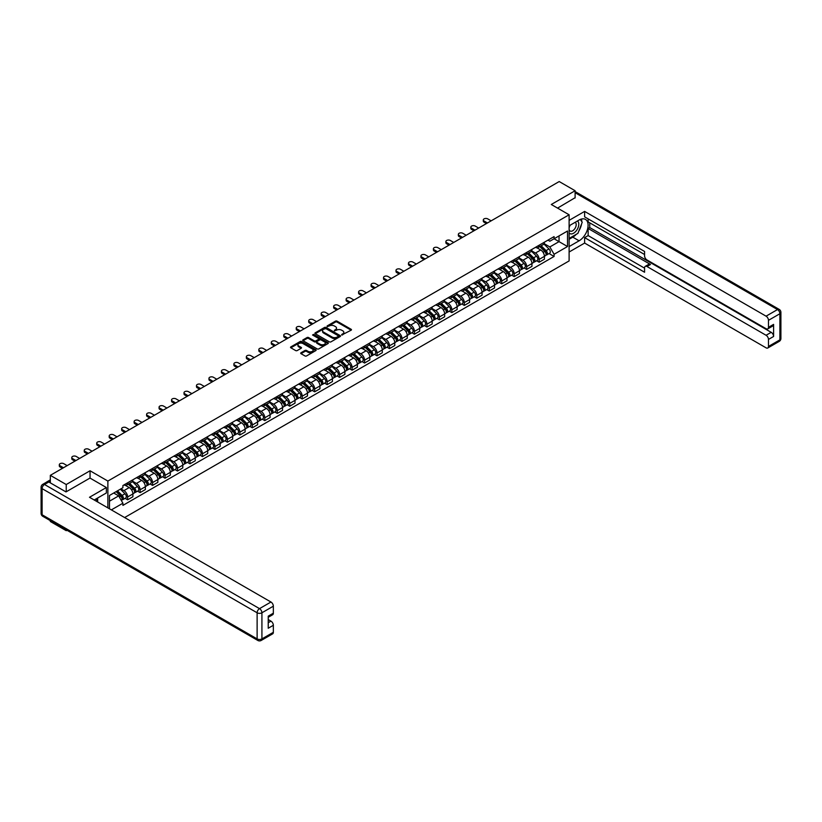 <?xml version="1.0" encoding="UTF-8"?>
<svg xmlns="http://www.w3.org/2000/svg" width="822" height="822" viewBox="0 0 822 822"><rect width="100%" height="100%" fill="white"/><g stroke="black" fill="none" stroke-linecap="round" stroke-linejoin="round"><path stroke-width="1.23" d="M341.716 335.006L351.148 330.197A1.11 0.637 0 0 0 351.148 329.293L337.03 321.135A1.11 0.637 0 0 0 335.458 321.135L327.125 325.954L327.125 326.581L329.303 325.964A3.555 2.055 0 0 1 334.318 325.964L335.499 326.642A3.555 2.055 0 0 1 336.537 328.091A3.555 2.055 0 0 1 335.499 329.54L334.42 330.793L336.599 330.177A3.555 2.055 0 0 1 341.623 330.177L342.795 330.855A3.555 2.055 0 0 1 343.832 332.304A3.555 2.055 0 0 1 342.795 333.753L341.716 335.006L341.716 334.379M301.016 352.761A1.11 0.637 0 0 0 301.016 353.666L304.972 355.947A1.11 0.637 0 0 0 306.544 355.947L315.802 350.604A1.11 0.637 0 0 0 315.802 349.699L301.684 341.541A1.11 0.637 0 0 0 300.112 341.541L290.854 346.894A1.11 0.637 0 0 0 290.854 347.798L295.643 350.562A1.11 0.637 0 0 0 297.204 350.562L301.171 348.271A1.11 0.637 0 0 0 301.171 347.367L298.797 346A2.969 1.716 0 0 1 297.934 344.788A2.969 1.716 0 0 1 299.763 343.206A2.969 1.716 0 0 1 302.999 343.575L312.298 348.939A2.969 1.716 0 0 1 313.161 350.151A2.969 1.716 0 0 1 311.333 351.734A2.969 1.716 0 0 1 308.096 351.364L306.544 350.47A1.11 0.637 0 0 0 304.972 350.47L301.016 352.761L301.016 353.666L304.972 351.395L304.972 350.47M107.877 481.065L90.05 470.77L66.233 484.528L50.327 475.342L559.207 181.549L575.112 190.735L551.285 204.483L569.112 214.778L107.877 481.065L107.877 507.883M329.375 341.86A1.11 0.637 0 0 0 330.947 341.86L340.205 336.517A1.11 0.637 0 0 0 340.205 335.612L326.087 327.454A1.11 0.637 0 0 0 324.515 327.454L315.258 332.807A1.11 0.637 0 0 0 315.258 333.711L329.375 341.86M312.863 335.181L313.644 335.284L313.644 334.369L328.009 342.651A1.11 0.637 0 0 1 328.009 343.565L318.751 348.908A1.11 0.637 0 0 1 317.179 348.908L303.051 340.75L307.017 338.479L307.017 337.554L303.051 339.846A1.11 0.637 0 0 0 303.051 340.75L303.051 339.846M307.017 338.479A1.11 0.637 0 0 1 308.589 338.479L308.589 337.554A1.11 0.637 0 0 0 307.017 337.554M308.589 337.554L314.312 340.863A1.11 0.637 0 0 0 315.884 340.863L318.515 339.352A1.11 0.637 0 0 0 318.515 338.438L312.545 334.996L313.644 334.369M66.233 529.841L66.233 530.673L50.327 521.497L50.327 520.655M124.625 517.552L569.112 260.923L569.112 214.778M66.233 530.673L66.962 530.262M66.233 484.528L66.233 491.772M50.327 475.342L50.327 482.863M47.029 481.867A2.261 1.305 -120 0 0 46.72 481.969A2.261 1.305 -120 0 0 46.474 482.185M575.112 197.979L575.112 190.735M539.14 245.233A5.199 3 60 0 1 538.061 247.566L543.342 244.524A5.199 3 -120 0 0 544.411 242.192M531.649 250.833L535.461 253.032A5.199 3 60 0 1 539.14 259.403L544.411 256.361A5.199 3 -120 0 0 540.732 249.991L536.961 247.812M544.411 256.361L544.411 259.177L539.14 262.218L536.612 260.759M538.061 247.566A5.199 3 60 0 1 535.502 247.33M539.14 259.403L539.14 262.218M526.666 252.436A5.199 3 60 0 1 525.587 254.769L530.868 251.727A5.199 3 -120 0 0 531.947 249.385M524.138 267.962L526.666 269.421L531.947 266.369L531.947 263.554A5.199 3 -120 0 0 528.269 257.183L524.487 255.005M525.587 254.769A5.199 3 60 0 1 523.028 254.532M519.185 258.036L522.987 260.235A5.199 3 60 0 1 526.666 266.605L526.666 269.421M514.202 259.629A5.199 3 60 0 1 513.123 261.971L518.394 258.92A5.199 3 -120 0 0 519.473 256.587M511.664 275.154L514.202 276.613L519.473 273.572L519.473 270.757A5.199 3 -120 0 0 515.795 264.386L512.024 262.208M513.123 261.971A5.199 3 60 0 1 510.565 261.735M506.712 265.229L510.524 267.438A5.199 3 60 0 1 514.202 273.798L514.202 276.613M501.728 266.831A5.199 3 60 0 1 500.649 269.164L505.931 266.123A5.199 3 -120 0 0 506.999 263.79M499.201 282.357L501.728 283.816L506.999 280.775L506.999 277.959A5.199 3 -120 0 0 503.331 271.589L499.55 269.411M500.649 269.164A5.199 3 60 0 1 498.091 268.928M494.238 272.431L498.05 274.63A5.199 3 60 0 1 501.728 281.001L501.728 283.816M489.254 274.034A5.199 3 60 0 1 488.186 276.367L493.457 273.325A5.199 3 -120 0 0 494.536 270.983M486.727 289.56L489.254 291.019L494.536 287.967L494.536 285.152A5.199 3 -120 0 0 490.857 278.781L487.076 276.603M488.186 276.367A5.199 3 60 0 1 485.617 276.13M481.774 279.634L485.576 281.833A5.199 3 60 0 1 489.254 288.203L489.254 291.019M476.791 281.237A5.199 3 60 0 1 475.712 283.569L480.983 280.518A5.199 3 -120 0 0 482.062 278.185M474.263 296.752L476.791 298.211L482.062 295.17L482.062 292.355A5.199 3 -120 0 0 478.383 285.984L474.613 283.806M475.712 283.569A5.199 3 60 0 1 473.153 283.333M469.3 286.827L473.112 289.036A5.199 3 60 0 1 476.791 295.396L476.791 298.211M464.317 288.43A5.199 3 60 0 1 463.238 290.762L468.519 287.721A5.199 3 -120 0 0 469.598 285.388M461.789 303.955L464.317 305.414L469.598 302.373L469.598 299.557A5.199 3 -120 0 0 465.92 293.187L462.139 291.009M463.238 290.762A5.199 3 60 0 1 460.68 290.536M456.827 294.029L460.639 296.228A5.199 3 60 0 1 464.317 302.599L464.317 305.414M451.843 295.632A5.199 3 60 0 1 450.775 297.965L456.046 294.923A5.199 3 -120 0 0 457.124 292.581M449.315 311.158L451.843 312.617L457.124 309.565L457.124 306.75A5.199 3 -120 0 0 453.446 300.39L449.675 298.201M450.775 297.965A5.199 3 60 0 1 448.206 297.728M444.363 301.232L448.175 303.431A5.199 3 60 0 1 451.843 309.802L451.843 312.617M439.38 302.835A5.199 3 60 0 1 438.301 305.168L443.572 302.116A5.199 3 -120 0 0 444.651 299.783M436.852 318.35L439.38 319.809L444.651 316.768L444.651 313.953A5.199 3 -120 0 0 440.972 307.582L437.201 305.404M438.301 305.168A5.199 3 60 0 1 435.742 304.931M431.889 308.435L435.701 310.634A5.199 3 60 0 1 439.38 316.994L439.38 319.809M426.906 310.028A5.199 3 60 0 1 425.827 312.36L431.108 309.319A5.199 3 -120 0 0 432.187 306.986M424.378 325.553L426.906 327.012L432.187 323.971L432.187 321.155A5.199 3 -120 0 0 428.509 314.785L424.727 312.607M425.827 312.36A5.199 3 60 0 1 423.268 312.134M419.415 315.627L423.227 317.826A5.199 3 60 0 1 426.906 324.197L426.906 327.012M414.442 317.23A5.199 3 60 0 1 413.363 319.563L418.634 316.521A5.199 3 -120 0 0 419.713 314.179M411.904 332.756L414.442 334.215L419.713 331.163L419.713 328.348A5.199 3 -120 0 0 416.035 321.988L412.264 319.799M413.363 319.563A5.199 3 60 0 1 410.805 319.326M406.952 322.83L410.764 325.029A5.199 3 60 0 1 414.442 331.4L414.442 334.215M401.968 324.433A5.199 3 60 0 1 400.889 326.766L406.171 323.714A5.199 3 -120 0 0 407.239 321.381M399.441 339.948L401.968 341.418L407.239 338.366L407.239 335.551A5.199 3 -120 0 0 403.561 329.18L399.79 327.002M400.889 326.766A5.199 3 60 0 1 398.331 326.529M394.478 330.033L398.29 332.232A5.199 3 60 0 1 401.968 338.602L401.968 341.418M389.494 331.626A5.199 3 60 0 1 388.416 333.958L393.697 330.917A5.199 3 -120 0 0 394.776 328.584M386.967 347.151L389.494 348.61L394.776 345.569L394.776 342.753A5.199 3 -120 0 0 391.097 336.383L387.316 334.205M388.416 333.958A5.199 3 60 0 1 385.857 333.732M382.014 337.226L385.816 339.424A5.199 3 60 0 1 389.494 345.795L389.494 348.61M377.031 338.828A5.199 3 60 0 1 375.952 341.161L381.223 338.119A5.199 3 -120 0 0 382.302 335.787M374.493 354.354L377.031 355.813L382.302 352.761L382.302 349.946A5.199 3 -120 0 0 378.623 343.586L374.853 341.397M375.952 341.161A5.199 3 60 0 1 373.394 340.925M369.54 344.428L373.352 346.627A5.199 3 60 0 1 377.031 352.998L377.031 355.813M364.557 346.031A5.199 3 60 0 1 363.478 348.364L368.759 345.312A5.199 3 -120 0 0 369.828 342.98M362.029 361.546L364.557 363.016L369.828 359.964L369.828 357.149A5.199 3 -120 0 0 366.16 350.778L362.379 348.6M363.478 348.364A5.199 3 60 0 1 360.92 348.127M357.067 351.631L360.879 353.83A5.199 3 60 0 1 364.557 360.2L364.557 363.016M352.083 353.224A5.199 3 60 0 1 351.015 355.566L356.286 352.515A5.199 3 -120 0 0 357.365 350.182M349.555 368.749L352.083 370.208L357.365 367.167L357.365 364.352A5.199 3 -120 0 0 353.686 357.981L349.905 355.803M351.015 355.566A5.199 3 60 0 1 348.446 355.33M344.603 358.824L348.405 361.022A5.199 3 60 0 1 352.083 367.393L352.083 370.208M339.62 360.426A5.199 3 60 0 1 338.541 362.759L343.812 359.717A5.199 3 -120 0 0 344.891 357.385M337.092 375.952L339.62 377.411L344.891 374.37L344.891 371.554A5.199 3 -120 0 0 341.212 365.184L337.441 363.005M338.541 362.759A5.199 3 60 0 1 335.982 362.523M332.129 366.026L335.941 368.225A5.199 3 60 0 1 339.62 374.596L339.62 377.411M327.146 367.629A5.199 3 60 0 1 326.067 369.962L331.348 366.91A5.199 3 -120 0 0 332.427 364.578M324.618 383.155L327.146 384.614L332.427 381.562L332.427 378.747A5.199 3 -120 0 0 328.749 372.376L324.967 370.198M326.067 369.962A5.199 3 60 0 1 323.508 369.725M319.655 373.229L323.467 375.428A5.199 3 60 0 1 327.146 381.798L327.146 384.614M314.672 374.822A5.199 3 60 0 1 313.603 377.164L318.874 374.113A5.199 3 -120 0 0 319.953 371.78M312.144 390.347L314.672 391.806L319.953 388.765L319.953 385.95A5.199 3 -120 0 0 316.275 379.579L312.504 377.401M313.603 377.164A5.199 3 60 0 1 311.035 376.928M307.192 380.422L311.004 382.631A5.199 3 60 0 1 314.672 388.991L314.672 391.806M302.208 382.025A5.199 3 60 0 1 301.129 384.357L306.401 381.316A5.199 3 -120 0 0 307.479 378.983M299.681 397.55L302.208 399.009L307.479 395.968L307.479 393.152A5.199 3 -120 0 0 303.801 386.782L300.03 384.604M301.129 384.357A5.199 3 60 0 1 298.571 384.121M294.718 387.624L298.53 389.823A5.199 3 60 0 1 302.208 396.194L302.208 399.009M289.734 389.227A5.199 3 60 0 1 288.656 391.56L293.937 388.518A5.199 3 -120 0 0 295.016 386.176M287.207 404.753L289.734 406.212L295.016 403.16L295.016 400.345A5.199 3 -120 0 0 291.337 393.974L287.556 391.796M288.656 391.56A5.199 3 60 0 1 286.097 391.323M282.244 394.827L286.056 397.026A5.199 3 60 0 1 289.734 403.397L289.734 406.212M277.271 396.42A5.199 3 60 0 1 276.192 398.762L281.463 395.711A5.199 3 -120 0 0 282.542 393.378M274.733 411.945L277.271 413.404L282.542 410.363L282.542 407.548A5.199 3 -120 0 0 278.863 401.177L275.093 398.999M276.192 398.762A5.199 3 60 0 1 273.634 398.526M269.78 402.02L273.592 404.229A5.199 3 60 0 1 277.271 410.589L277.271 413.404M264.797 403.623A5.199 3 60 0 1 263.718 405.955L269 402.914A5.199 3 -120 0 0 270.068 400.581M262.269 419.148L264.797 420.607L270.068 417.566L270.068 414.75A5.199 3 -120 0 0 266.4 408.38L262.619 406.202M263.718 405.955A5.199 3 60 0 1 261.16 405.729M257.307 409.222L261.119 411.421A5.199 3 60 0 1 264.797 417.792L264.797 420.607M252.323 410.825A5.199 3 60 0 1 251.244 413.158L256.526 410.116A5.199 3 -120 0 0 257.605 407.774M249.796 426.351L252.323 427.81L257.605 424.758L257.605 421.943A5.199 3 -120 0 0 253.926 415.572L250.145 413.394M251.244 413.158A5.199 3 60 0 1 248.686 412.921M244.843 416.425L248.645 418.624A5.199 3 60 0 1 252.323 424.995L252.323 427.81M239.86 418.028A5.199 3 60 0 1 238.781 420.361L244.052 417.309A5.199 3 -120 0 0 245.131 414.976M237.322 433.543L239.86 435.002L245.131 431.961L245.131 429.146A5.199 3 -120 0 0 241.452 422.775L237.681 420.597M238.781 420.361A5.199 3 60 0 1 236.222 420.124M232.369 423.628L236.181 425.827A5.199 3 60 0 1 239.86 432.187L239.86 435.002M227.386 425.221A5.199 3 60 0 1 226.307 427.553L231.588 424.512A5.199 3 -120 0 0 232.657 422.179M224.858 440.746L227.386 442.205L232.657 439.164L232.657 436.348A5.199 3 -120 0 0 228.989 429.978L225.207 427.8M226.307 427.553A5.199 3 60 0 1 223.748 427.327M219.895 430.82L223.707 433.019A5.199 3 60 0 1 227.386 439.39L227.386 442.205M214.912 432.423A5.199 3 60 0 1 213.843 434.756L219.114 431.714A5.199 3 -120 0 0 220.193 429.372M212.384 447.949L214.912 449.408L220.193 446.356L220.193 443.541A5.199 3 -120 0 0 216.515 437.181L212.734 434.992M213.843 434.756A5.199 3 60 0 1 211.275 434.519M207.432 438.023L211.244 440.222A5.199 3 60 0 1 214.912 446.593L214.912 449.408M202.448 439.626A5.199 3 60 0 1 201.369 441.959L206.641 438.907A5.199 3 -120 0 0 207.719 436.574M199.921 455.141L202.448 456.6L207.719 453.559L207.719 450.744A5.199 3 -120 0 0 204.041 444.373L200.27 442.195M201.369 441.959A5.199 3 60 0 1 198.811 441.722M194.958 445.226L198.77 447.425A5.199 3 60 0 1 202.448 453.795L202.448 456.6M189.974 446.819A5.199 3 60 0 1 188.896 449.151L194.177 446.11A5.199 3 -120 0 0 195.256 443.777M187.447 462.344L189.974 463.803L195.256 460.762L195.256 457.946A5.199 3 -120 0 0 191.577 451.576L187.796 449.398M188.896 449.151A5.199 3 60 0 1 186.337 448.925M182.484 452.419L186.296 454.617A5.199 3 60 0 1 189.974 460.988L189.974 463.803M177.501 454.021A5.199 3 60 0 1 176.432 456.354L181.703 453.312A5.199 3 -120 0 0 182.782 450.98M174.973 469.547L177.501 471.006L182.782 467.954L182.782 465.139A5.199 3 -120 0 0 179.104 458.779L175.333 456.59M176.432 456.354A5.199 3 60 0 1 173.874 456.118M170.02 459.621L173.832 461.82A5.199 3 60 0 1 177.501 468.191L177.501 471.006M165.037 461.224A5.199 3 60 0 1 163.958 463.557L169.229 460.505A5.199 3 -120 0 0 170.308 458.173M162.509 476.739L165.037 478.209L170.308 475.157L170.308 472.342A5.199 3 -120 0 0 166.63 465.971L162.859 463.793M163.958 463.557A5.199 3 60 0 1 161.4 463.32M157.547 466.824L161.359 469.023A5.199 3 60 0 1 165.037 475.393L165.037 478.209M152.563 468.417A5.199 3 60 0 1 151.484 470.759L156.766 467.708A5.199 3 -120 0 0 157.845 465.375M150.036 483.942L152.563 485.401L157.845 482.36L157.845 479.545A5.199 3 -120 0 0 154.166 473.174L150.385 470.996M151.484 470.759A5.199 3 60 0 1 148.926 470.523M145.083 474.017L148.885 476.215A5.199 3 60 0 1 152.563 482.586L152.563 485.401M140.1 475.619A5.199 3 60 0 1 139.021 477.952L144.292 474.911A5.199 3 -120 0 0 145.371 472.578M137.562 491.145L140.1 492.604L145.371 489.552L145.371 486.737A5.199 3 -120 0 0 141.692 480.377L137.921 478.188M139.021 477.952A5.199 3 60 0 1 136.462 477.716M132.609 481.219L136.421 483.418A5.199 3 60 0 1 140.1 489.789L140.1 492.604M127.626 482.822A5.199 3 60 0 1 126.547 485.155L131.828 482.103A5.199 3 -120 0 0 132.897 479.771M125.098 498.338L127.626 499.807L132.897 496.755L132.897 493.94A5.199 3 -120 0 0 129.229 487.569L125.447 485.391M126.547 485.155A5.199 3 60 0 1 123.988 484.918M120.906 488.864L123.947 490.621A5.199 3 60 0 1 127.626 496.991L127.626 499.807M547.976 240.137L549.846 241.216L567.519 231.023L559.042 235.914L559.042 241.637L549.846 246.939L544.123 243.631M109.48 508.797L109.48 495.461L122.91 487.713L122.91 485.545L554.09 236.602L554.09 238.77L567.519 246.528L554.09 254.275L549.846 246.939M567.519 231.023L567.519 246.528M109.48 501.184L118.676 495.882L122.91 503.218L122.91 505.386L554.09 256.454L554.09 254.275M122.91 503.218L111.36 509.887M90.05 470.77L90.05 478.116M118.676 495.882L113.713 493.015M549.075 253.556L554.09 256.454M342.024 335.119L342.795 334.677A3.555 2.055 0 0 0 343.832 333.229L343.832 332.304M336.537 328.091L336.537 329.016A3.555 2.055 0 0 1 335.499 330.465L334.729 330.906M351.148 329.293L351.148 330.197L337.03 322.06A1.11 0.637 0 0 0 335.458 322.06L327.433 326.694M340.205 335.612L340.205 336.517L326.087 328.379A1.11 0.637 0 0 0 324.515 328.379L315.268 333.722M338.243 336.383L338.243 335.746L325.851 328.595L323.611 329.242A3.555 2.055 0 0 0 322.573 330.701A3.555 2.055 0 0 0 323.611 332.15L332.088 337.041A3.555 2.055 0 0 0 337.112 337.041L338.243 336.383L338.243 337.308L338.243 336.671M322.573 330.701L322.573 331.615A3.555 2.055 0 0 0 323.611 333.064L323.611 332.15M338.243 337.308L337.112 337.965A3.555 2.055 0 0 1 332.088 337.965L323.611 333.064M308.589 338.479L314.312 341.788A1.11 0.637 0 0 0 315.884 341.788L318.515 340.267A1.11 0.637 0 0 0 318.833 339.815L318.833 338.9M313.644 335.284L327.988 343.565M320.261 344.295A2.969 1.716 0 0 0 323.488 344.665A2.969 1.716 0 0 0 325.327 343.082A2.969 1.716 0 0 0 324.454 341.87L321.176 339.979A1.11 0.637 0 0 0 319.614 339.979L316.984 341.5A1.11 0.637 0 0 0 316.984 342.404L320.261 344.295L320.261 345.219A2.969 1.716 0 0 0 323.488 345.589A2.969 1.716 0 0 0 325.327 344.007L325.327 343.082M316.655 341.952L316.655 342.877A1.11 0.637 0 0 0 316.984 343.329L316.984 342.404M320.261 345.219L316.984 343.329M313.161 350.151L313.161 351.076A2.969 1.716 0 0 1 311.333 352.659A2.969 1.716 0 0 1 308.096 352.289L306.544 351.395A1.11 0.637 0 0 0 304.972 351.395M297.934 344.788L297.934 345.702A2.969 1.716 0 0 0 298.797 346.915L298.797 346M301.171 347.367L301.171 348.271L298.797 346.915M315.792 350.614L301.684 342.466A1.11 0.637 0 0 0 300.112 342.466L290.865 347.809M539.807 246.559L544.719 251.409A2.826 1.634 60 0 1 545.469 255.642L544.411 256.248M540.794 247.525L542.869 248.727M491.135 220.841L487.744 218.878A2.6 1.5 -0 0 0 484.908 218.56A2.6 1.5 -0 0 0 483.305 219.947A2.6 1.5 -0 0 0 484.066 221.005L487.456 222.968M540.352 246.24L545.736 251.553A1.356 0.781 60 0 1 546.096 253.587A1.356 0.781 60 0 1 545.972 253.638M541.164 245.778L546.085 250.618A2.826 1.634 60 0 1 546.825 254.861A2.826 1.634 60 0 1 545.972 254.954M543.917 243.99L548.962 248.963A2.826 1.634 60 0 1 549.702 253.197L546.825 254.861M486.418 223.563L484.066 222.207A2.6 1.5 180 0 1 483.305 221.149L483.305 219.947M527.344 253.762L532.255 258.601A2.826 1.634 60 0 1 532.995 262.845L531.947 263.451M528.32 254.728L530.406 255.93M478.661 228.043L475.27 226.081A2.6 1.5 -0 0 0 472.434 225.752A2.6 1.5 -0 0 0 470.831 227.139A2.6 1.5 -0 0 0 471.592 228.208L474.993 230.17M527.888 253.443L533.262 258.755A1.356 0.781 60 0 1 533.622 260.79A1.356 0.781 60 0 1 533.499 260.831M528.7 252.971L533.612 257.82A2.826 1.634 60 0 1 534.351 262.054A2.826 1.634 60 0 1 533.499 262.146M531.444 251.183L536.489 256.156A2.826 1.634 60 0 1 537.239 260.399L534.351 262.054M473.945 230.766L471.592 229.41A2.6 1.5 180 0 1 470.831 228.341L470.831 227.139M514.87 260.954L519.781 265.804A2.826 1.634 60 0 1 520.532 270.037L519.473 270.654M515.846 261.92L517.932 263.132M466.197 235.246L462.796 233.284A2.6 1.5 -0 0 0 459.96 232.955A2.6 1.5 -0 0 0 458.357 234.342A2.6 1.5 -0 0 0 459.118 235.4L462.519 237.363M515.415 260.646L520.788 265.948A1.356 0.781 60 0 1 521.148 267.982A1.356 0.781 60 0 1 521.025 268.034M516.226 260.173L521.138 265.023A2.826 1.634 60 0 1 521.888 269.256A2.826 1.634 60 0 1 521.035 269.349M518.98 258.385L524.015 263.359A2.826 1.634 60 0 1 524.765 267.592L521.888 269.256M461.481 237.969L459.118 236.602A2.6 1.5 180 0 1 458.357 235.544L458.357 234.342M569.112 225.803L579.109 220.039A12.72 7.347 120 0 1 585.47 219.402A12.72 7.347 120 0 1 587.411 229.595A12.72 7.347 120 0 1 579.109 240.805L569.112 246.569M569.112 252.015L584.627 243.065L584.627 237.62L644.571 272.236L644.571 267.89A3.391 1.963 -120 0 1 645.28 266.338A3.391 1.963 -120 0 1 646.976 266.513L766.073 335.273L771.19 332.324A3.391 1.963 60 0 1 773.594 336.475L773.594 324.382A3.391 1.963 60 0 1 772.886 325.933L767.769 328.892A3.391 1.963 -120 0 0 768.478 327.341L768.478 320.323A3.391 1.963 -120 0 0 766.073 316.172L777.509 309.565L575.112 192.718M589.734 222.854L589.734 227.56L588.141 228.485L588.141 235.585L584.627 237.62M588.141 218.878L588.141 221.93L644.571 254.512M767.769 328.892A3.391 1.963 -120 0 1 766.073 328.718L646.976 259.958A3.391 1.963 -120 0 1 644.571 255.806L644.571 251.46L584.627 216.854L584.627 211.408L766.073 316.172M569.112 220.358L584.627 211.408M584.627 243.065L766.073 347.829A3.391 1.963 -120 0 0 767.769 347.994A3.391 1.963 -120 0 0 768.478 346.442L768.478 339.424A3.391 1.963 -120 0 0 766.073 335.273M575.112 197.701L557.563 208.11M588.141 228.485L650.49 264.478L646.976 266.513M589.734 227.56L771.19 332.324M588.141 235.585L644.571 268.167M645.28 266.338L648.794 264.314A3.391 1.963 60 0 1 650.49 264.478M569.112 239.284L572.79 237.157A12.72 7.347 120 0 0 576.314 234.291M578.842 230.961A12.72 7.347 120 0 0 581.575 223.913M581.781 221.632A12.72 7.347 120 0 0 581.473 219.032M48.806 481.99L44.491 484.477A3.391 1.963 -120 0 0 42.795 484.312L47.111 481.815A3.391 1.963 60 0 1 48.806 481.99L65.996 491.916L89.978 478.065L106.367 487.528L106.367 492.974L95.013 499.529A12.72 7.347 120 0 0 94.242 500.002M106.367 487.528L89.495 497.269L270.952 602.023A3.391 1.963 60 0 1 273.346 606.184L273.346 613.191A3.391 1.963 60 0 1 272.647 614.743L268.229 617.291M97.654 501.06L97.654 497.998M268.229 622.706L270.952 621.134A3.391 1.963 60 0 1 273.346 625.285L273.346 632.303A3.391 1.963 60 0 1 272.647 633.854L261.211 640.451A3.391 1.963 -120 0 0 261.92 638.899L273.346 632.303M273.346 613.191L268.229 616.151L268.229 628.244L273.346 625.285M270.952 621.134L268.229 619.562M569.112 232.862A7.347 4.244 120 0 0 574.958 232.236A7.347 4.244 120 0 0 578.791 224.231A7.347 4.244 120 0 0 577.455 220.995M569.728 225.454A7.347 4.244 120 0 0 569.112 226.769M569.112 229.235A5.035 2.908 120 0 0 570.129 231.044A5.035 2.908 120 0 0 574.003 229.698A5.035 2.908 120 0 0 576.201 224.632A5.035 2.908 120 0 0 575.164 222.33A5.035 2.908 120 0 0 575.143 222.32M570.149 225.207A5.035 2.908 120 0 0 569.112 228.228M580.26 219.453L582.223 222.248L577.907 233.376L569.276 238.359M96.123 498.882L97.962 502.15M502.396 268.157L507.308 273.007A2.826 1.634 60 0 1 508.058 277.24L506.999 277.846M503.383 269.123L505.458 270.325M453.723 242.439L450.333 240.476A2.6 1.5 -0 0 0 447.497 240.158A2.6 1.5 -0 0 0 445.894 241.545A2.6 1.5 -0 0 0 446.654 242.603L450.045 244.566M502.941 267.838L508.325 273.151A1.356 0.781 60 0 1 508.684 275.185A1.356 0.781 60 0 1 508.561 275.236M503.763 267.376L508.674 272.216A2.826 1.634 60 0 1 509.414 276.459A2.826 1.634 60 0 1 508.561 276.552M506.506 265.588L511.551 270.561A2.826 1.634 60 0 1 512.291 274.795L509.414 276.459M449.007 245.162L446.654 243.805A2.6 1.5 180 0 1 445.894 242.747L445.894 241.545M489.933 275.36L494.844 280.199A2.826 1.634 60 0 1 495.584 284.443L494.536 285.049M490.909 276.326L492.995 277.528M441.26 249.641L437.859 247.679A2.6 1.5 -0 0 0 435.023 247.35A2.6 1.5 -0 0 0 433.42 248.737A2.6 1.5 -0 0 0 434.18 249.806L437.581 251.768M490.477 275.041L495.851 280.353A1.356 0.781 60 0 1 496.211 282.388A1.356 0.781 60 0 1 496.087 282.429M491.289 274.569L496.2 279.418A2.826 1.634 60 0 1 496.95 283.652A2.826 1.634 60 0 1 496.087 283.744M494.032 272.781L499.077 277.754A2.826 1.634 60 0 1 499.827 281.997L496.95 283.652M436.544 252.364L434.18 251.008A2.6 1.5 180 0 1 433.42 249.939L433.42 248.737M477.459 282.552L482.37 287.402A2.826 1.634 60 0 1 483.12 291.646L482.062 292.252M478.435 283.528L480.521 284.731M428.786 256.844L425.385 254.882A2.6 1.5 -0 0 0 422.559 254.553A2.6 1.5 -0 0 0 420.946 255.94A2.6 1.5 -0 0 0 421.707 256.998L425.108 258.961M478.003 282.244L483.387 287.546A1.356 0.781 60 0 1 483.737 289.58A1.356 0.781 60 0 1 483.613 289.632M478.815 281.771L483.726 286.621A2.826 1.634 60 0 1 484.477 290.854A2.826 1.634 60 0 1 483.624 290.947M481.569 279.983L486.603 284.957A2.826 1.634 60 0 1 487.354 289.19L484.477 290.854M424.07 259.567L421.707 258.2A2.6 1.5 180 0 1 420.946 257.142L420.946 255.94M464.985 289.755L469.896 294.605A2.826 1.634 60 0 1 470.646 298.838L469.588 299.444M465.971 290.721L468.047 291.923M416.312 264.037L412.921 262.084A2.6 1.5 -0 0 0 410.086 261.756A2.6 1.5 -0 0 0 408.483 263.143A2.6 1.5 -0 0 0 409.243 264.201L412.634 266.164M465.529 289.447L470.914 294.749A1.356 0.781 60 0 1 471.273 296.783A1.356 0.781 60 0 1 471.15 296.834M466.351 288.974L471.263 293.814A2.826 1.634 60 0 1 472.003 298.057A2.826 1.634 60 0 1 471.15 298.15M469.095 287.186L474.14 292.159A2.826 1.634 60 0 1 474.88 296.393L472.003 298.057M411.596 266.76L409.243 265.403A2.6 1.5 180 0 1 408.483 264.345L408.483 263.143M452.521 296.958L457.433 301.808A2.826 1.634 60 0 1 458.173 306.041L457.124 306.647M453.497 297.924L455.583 299.126M403.849 271.239L400.448 269.277A2.6 1.5 -0 0 0 397.612 268.958A2.6 1.5 -0 0 0 396.009 270.346A2.6 1.5 -0 0 0 396.769 271.404L400.17 273.366M453.066 296.639L458.44 301.951A1.356 0.781 60 0 1 458.799 303.986A1.356 0.781 60 0 1 458.676 304.027M453.878 296.167L458.789 301.016A2.826 1.634 60 0 1 459.539 305.26A2.826 1.634 60 0 1 458.686 305.342M456.631 294.379L461.666 299.352A2.826 1.634 60 0 1 462.416 303.595L459.539 305.26M399.132 273.962L396.769 272.606A2.6 1.5 180 0 1 396.009 271.537L396.009 270.346M440.047 304.161L444.959 309A2.826 1.634 60 0 1 445.709 313.244L444.651 313.85M441.024 305.126L443.109 306.329M391.375 278.442L387.974 276.48A2.6 1.5 -0 0 0 385.148 276.151A2.6 1.5 -0 0 0 383.535 277.538A2.6 1.5 -0 0 0 384.306 278.607L387.696 280.559M440.592 303.842L445.976 309.144A1.356 0.781 60 0 1 446.336 311.178A1.356 0.781 60 0 1 446.202 311.23M441.404 303.369L446.315 308.219A2.826 1.634 60 0 1 447.065 312.452A2.826 1.634 60 0 1 446.212 312.545M444.157 301.582L449.202 306.555A2.826 1.634 60 0 1 449.942 310.798L447.065 312.452M386.659 281.165L384.306 279.799A2.6 1.5 180 0 1 383.535 278.74L383.535 277.538M427.574 311.353L432.495 316.203A2.826 1.634 60 0 1 433.235 320.436L432.187 321.053M428.56 312.319L430.636 313.521M378.901 285.635L375.51 283.682A2.6 1.5 -0 0 0 372.674 283.354A2.6 1.5 -0 0 0 371.071 284.741A2.6 1.5 -0 0 0 371.832 285.799L375.233 287.762M428.128 311.045L433.502 316.347A1.356 0.781 60 0 1 433.862 318.381A1.356 0.781 60 0 1 433.739 318.433M428.94 310.572L433.852 315.422A2.826 1.634 60 0 1 434.591 319.655A2.826 1.634 60 0 1 433.739 319.748M431.684 308.784L436.729 313.757A2.826 1.634 60 0 1 437.468 317.991L434.591 319.655M374.185 288.358L371.832 287.001A2.6 1.5 180 0 1 371.071 285.943L371.071 284.741M415.11 318.556L420.021 323.406A2.826 1.634 60 0 1 420.772 327.639L419.713 328.245M416.086 319.522L418.172 320.724M366.437 292.838L363.036 290.875A2.6 1.5 -0 0 0 360.2 290.556A2.6 1.5 -0 0 0 358.598 291.944A2.6 1.5 -0 0 0 359.358 293.002L362.759 294.964M415.655 318.237L421.028 323.549A1.356 0.781 60 0 1 421.388 325.584A1.356 0.781 60 0 1 421.265 325.635M416.466 317.775L421.378 322.614A2.826 1.634 60 0 1 422.128 326.858A2.826 1.634 60 0 1 421.275 326.94M419.22 315.977L424.255 320.96A2.826 1.634 60 0 1 425.005 325.193L422.128 326.858M361.721 295.56L359.358 294.204A2.6 1.5 180 0 1 358.598 293.135L358.598 291.944M402.636 325.759L407.548 330.598A2.826 1.634 60 0 1 408.298 334.842L407.239 335.448M403.623 326.724L405.698 327.927M353.963 300.04L350.573 298.078A2.6 1.5 -0 0 0 347.737 297.749A2.6 1.5 -0 0 0 346.134 299.136A2.6 1.5 -0 0 0 346.894 300.205L350.285 302.157M403.181 325.44L408.565 330.742A1.356 0.781 60 0 1 408.924 332.776A1.356 0.781 60 0 1 408.801 332.828M403.992 324.967L408.914 329.817A2.826 1.634 60 0 1 409.654 334.051A2.826 1.634 60 0 1 408.801 334.143M406.746 323.18L411.791 328.153A2.826 1.634 60 0 1 412.531 332.396L409.654 334.051M349.247 302.763L346.894 301.397A2.6 1.5 180 0 1 346.134 300.338L346.134 299.136M390.173 332.951L395.084 337.801A2.826 1.634 60 0 1 395.824 342.034L394.776 342.651M391.149 333.917L393.235 335.119M341.5 307.243L338.099 305.281A2.6 1.5 -0 0 0 335.263 304.952A2.6 1.5 -0 0 0 333.66 306.339A2.6 1.5 -0 0 0 334.42 307.397L337.821 309.36M390.717 332.643L396.091 337.945A1.356 0.781 60 0 1 396.451 339.979A1.356 0.781 60 0 1 396.327 340.031M391.529 332.17L396.44 337.02A2.826 1.634 60 0 1 397.18 341.253A2.826 1.634 60 0 1 396.327 341.346M394.272 330.382L399.317 335.355A2.826 1.634 60 0 1 400.067 339.589L397.18 341.253M336.784 309.966L334.42 308.599A2.6 1.5 180 0 1 333.66 307.541L333.66 306.339M377.699 340.154L382.61 345.004A2.826 1.634 60 0 1 383.36 349.237L382.302 349.843M378.675 341.12L380.761 342.322M329.026 314.436L325.625 312.473A2.6 1.5 -0 0 0 322.799 312.155A2.6 1.5 -0 0 0 321.186 313.542A2.6 1.5 -0 0 0 321.947 314.6L325.348 316.562M378.243 339.835L383.627 345.148A1.356 0.781 60 0 1 383.977 347.182A1.356 0.781 60 0 1 383.853 347.233M379.055 339.373L383.966 344.213A2.826 1.634 60 0 1 384.717 348.456A2.826 1.634 60 0 1 383.864 348.538M381.809 337.585L386.843 342.558A2.826 1.634 60 0 1 387.594 346.792L384.717 348.456M324.31 317.158L321.947 315.802A2.6 1.5 180 0 1 321.186 314.734L321.186 313.542M365.225 347.357L370.136 352.196A2.826 1.634 60 0 1 370.886 356.44L369.828 357.046M366.211 348.323L368.287 349.525M316.552 321.638L313.161 319.676A2.6 1.5 -0 0 0 310.326 319.347A2.6 1.5 -0 0 0 308.723 320.734A2.6 1.5 -0 0 0 309.483 321.803L312.874 323.755M365.769 347.038L371.154 352.35A1.356 0.781 60 0 1 371.513 354.374A1.356 0.781 60 0 1 371.39 354.426M366.591 346.565L371.503 351.415A2.826 1.634 60 0 1 372.243 355.649A2.826 1.634 60 0 1 371.39 355.741M369.335 344.778L374.38 349.751A2.826 1.634 60 0 1 375.12 353.994L372.243 355.649M311.836 324.361L309.483 322.995A2.6 1.5 180 0 1 308.723 321.936L308.723 320.734M352.761 354.549L357.673 359.399A2.826 1.634 60 0 1 358.413 363.632L357.365 364.249M353.737 355.515L355.823 356.717M304.089 328.841L300.688 326.879A2.6 1.5 -0 0 0 297.852 326.55A2.6 1.5 -0 0 0 296.249 327.937A2.6 1.5 -0 0 0 297.009 328.995L300.41 330.958M353.306 354.241L358.68 359.543A1.356 0.781 60 0 1 359.039 361.577A1.356 0.781 60 0 1 358.916 361.629M354.118 353.768L359.029 358.618A2.826 1.634 60 0 1 359.779 362.851A2.826 1.634 60 0 1 358.926 362.944M356.861 351.98L361.906 356.954A2.826 1.634 60 0 1 362.656 361.187L359.779 362.851M299.372 331.564L297.009 330.197A2.6 1.5 180 0 1 296.249 329.139L296.249 327.937M340.287 361.752L345.199 366.602A2.826 1.634 60 0 1 345.949 370.835L344.891 371.441M341.264 362.718L343.349 363.92M291.615 336.034L288.214 334.071A2.6 1.5 -0 0 0 285.388 333.753A2.6 1.5 -0 0 0 283.775 335.14A2.6 1.5 -0 0 0 284.546 336.198L287.936 338.161M340.832 361.433L346.216 366.746A1.356 0.781 60 0 1 346.565 368.78A1.356 0.781 60 0 1 346.442 368.831M341.644 360.971L346.555 365.811A2.826 1.634 60 0 1 347.305 370.054A2.826 1.634 60 0 1 346.452 370.147M344.397 359.183L349.432 364.156A2.826 1.634 60 0 1 350.182 368.39L347.305 370.054M286.899 338.756L284.546 337.4A2.6 1.5 180 0 1 283.775 336.332L283.775 335.14M327.814 368.955L332.735 373.794A2.826 1.634 60 0 1 333.475 378.038L332.417 378.644M328.8 369.921L330.876 371.123M279.141 343.236L275.75 341.274A2.6 1.5 -0 0 0 272.914 340.945A2.6 1.5 -0 0 0 271.311 342.332A2.6 1.5 -0 0 0 272.072 343.401L275.462 345.363M328.358 368.636L333.742 373.948A1.356 0.781 60 0 1 334.102 375.983A1.356 0.781 60 0 1 333.979 376.024M329.18 368.164L334.092 373.013A2.826 1.634 60 0 1 334.831 377.247A2.826 1.634 60 0 1 333.979 377.339M331.924 366.376L336.969 371.349A2.826 1.634 60 0 1 337.708 375.592L334.831 377.247M274.425 345.959L272.072 344.593A2.6 1.5 180 0 1 271.311 343.534L271.311 342.332M315.35 376.147L320.261 380.997A2.826 1.634 60 0 1 321.001 385.23L319.953 385.847M316.326 377.113L318.412 378.315M266.677 350.439L263.276 348.477A2.6 1.5 -0 0 0 260.44 348.148A2.6 1.5 -0 0 0 258.838 349.535A2.6 1.5 -0 0 0 259.598 350.593L262.999 352.556M315.895 375.839L321.268 381.141A1.356 0.781 60 0 1 321.628 383.175A1.356 0.781 60 0 1 321.505 383.227M316.706 375.366L321.618 380.216A2.826 1.634 60 0 1 322.368 384.449A2.826 1.634 60 0 1 321.515 384.542M319.46 373.578L324.495 378.552A2.826 1.634 60 0 1 325.245 382.785L322.368 384.449M261.961 353.162L259.598 351.795A2.6 1.5 180 0 1 258.838 350.737L258.838 349.535M302.876 383.35L307.788 388.2A2.826 1.634 60 0 1 308.538 392.433L307.479 393.039M303.852 384.316L305.938 385.518M254.204 357.632L250.802 355.669A2.6 1.5 -0 0 0 247.977 355.351A2.6 1.5 -0 0 0 246.364 356.738A2.6 1.5 -0 0 0 247.134 357.796L250.525 359.759M303.421 383.031L308.805 388.344A1.356 0.781 60 0 1 309.164 390.378A1.356 0.781 60 0 1 309.041 390.429M304.232 382.569L309.144 387.409A2.826 1.634 60 0 1 309.894 391.652A2.826 1.634 60 0 1 309.041 391.745M306.986 380.781L312.031 385.754A2.826 1.634 60 0 1 312.771 389.988L309.894 391.652M249.487 360.355L247.134 358.998A2.6 1.5 180 0 1 246.364 357.94L246.364 356.738M290.413 390.553L295.324 395.392A2.826 1.634 60 0 1 296.064 399.636L295.016 400.242M291.389 391.519L293.475 392.721M241.73 364.834L238.339 362.872A2.6 1.5 -0 0 0 235.503 362.543A2.6 1.5 -0 0 0 233.9 363.93A2.6 1.5 -0 0 0 234.66 364.999L238.061 366.961M290.957 390.234L296.331 395.546A1.356 0.781 60 0 1 296.691 397.581A1.356 0.781 60 0 1 296.567 397.622M291.769 389.762L296.68 394.611A2.826 1.634 60 0 1 297.42 398.845A2.826 1.634 60 0 1 296.567 398.937M294.512 387.974L299.557 392.947A2.826 1.634 60 0 1 300.297 397.19L297.42 398.845M237.013 367.557L234.66 366.201A2.6 1.5 180 0 1 233.9 365.132L233.9 363.93M277.939 397.745L282.85 402.595A2.826 1.634 60 0 1 283.6 406.828L282.542 407.445M278.915 398.721L281.001 399.924M229.266 372.037L225.865 370.075A2.6 1.5 -0 0 0 223.029 369.746A2.6 1.5 -0 0 0 221.426 371.133A2.6 1.5 -0 0 0 222.187 372.191L225.588 374.154M278.483 397.437L283.857 402.739A1.356 0.781 60 0 1 284.217 404.773A1.356 0.781 60 0 1 284.093 404.825M279.295 396.964L284.207 401.814A2.826 1.634 60 0 1 284.957 406.047A2.826 1.634 60 0 1 284.104 406.14M282.049 395.177L287.084 400.15A2.826 1.634 60 0 1 287.834 404.383L284.957 406.047M224.55 374.76L222.187 373.394A2.6 1.5 180 0 1 221.426 372.335L221.426 371.133M265.465 404.948L270.376 409.798A2.826 1.634 60 0 1 271.126 414.031L270.068 414.637M266.451 405.914L268.527 407.116M216.792 379.23L213.401 377.267A2.6 1.5 -0 0 0 210.566 376.949A2.6 1.5 -0 0 0 208.963 378.336A2.6 1.5 -0 0 0 209.723 379.394L213.114 381.357M266.009 404.64L271.394 409.942A1.356 0.781 60 0 1 271.753 411.976A1.356 0.781 60 0 1 271.63 412.028M266.821 404.167L271.743 409.007A2.826 1.634 60 0 1 272.483 413.25A2.826 1.634 60 0 1 271.63 413.343M269.575 402.379L274.62 407.352A2.826 1.634 60 0 1 275.36 411.586L272.483 413.25M212.076 381.953L209.723 380.596A2.6 1.5 180 0 1 208.963 379.538L208.963 378.336M253.001 412.151L257.913 416.99A2.826 1.634 60 0 1 258.653 421.234L257.605 421.84M253.977 413.117L256.063 414.319M204.329 386.432L200.928 384.47A2.6 1.5 -0 0 0 198.092 384.151A2.6 1.5 -0 0 0 196.489 385.528A2.6 1.5 -0 0 0 197.249 386.597L200.65 388.559M253.546 411.832L258.92 417.144A1.356 0.781 60 0 1 259.279 419.179A1.356 0.781 60 0 1 259.156 419.22M254.358 411.36L259.269 416.209A2.826 1.634 60 0 1 260.019 420.453A2.826 1.634 60 0 1 259.156 420.535M257.101 409.572L262.146 414.545A2.826 1.634 60 0 1 262.896 418.788L260.019 420.453M199.612 389.155L197.249 387.799A2.6 1.5 180 0 1 196.489 386.73L196.489 385.528M240.527 419.343L245.439 424.193A2.826 1.634 60 0 1 246.189 428.437L245.131 429.043M241.504 420.319L243.589 421.522M191.855 393.635L188.454 391.673A2.6 1.5 -0 0 0 185.628 391.344A2.6 1.5 -0 0 0 184.015 392.731A2.6 1.5 -0 0 0 184.775 393.789L188.176 395.752M241.072 419.035L246.456 424.337A1.356 0.781 60 0 1 246.805 426.371A1.356 0.781 60 0 1 246.682 426.423M241.884 418.562L246.795 423.412A2.826 1.634 60 0 1 247.545 427.646A2.826 1.634 60 0 1 246.692 427.738M244.637 416.775L249.672 421.748A2.826 1.634 60 0 1 250.422 425.981L247.545 427.646M187.139 396.358L184.775 394.992A2.6 1.5 180 0 1 184.015 393.933L184.015 392.731M228.054 426.546L232.965 431.396A2.826 1.634 60 0 1 233.715 435.629L232.657 436.235M229.04 427.512L231.116 428.714M179.381 400.828L175.99 398.876A2.6 1.5 -0 0 0 173.154 398.547A2.6 1.5 -0 0 0 171.551 399.934A2.6 1.5 -0 0 0 172.312 400.992L175.703 402.955M228.598 426.238L233.982 431.54A1.356 0.781 60 0 1 234.342 433.574A1.356 0.781 60 0 1 234.219 433.626M229.42 425.765L234.332 430.605A2.826 1.634 60 0 1 235.071 434.848A2.826 1.634 60 0 1 234.219 434.941M232.164 423.977L237.209 428.95A2.826 1.634 60 0 1 237.948 433.184L235.071 434.848M174.665 403.551L172.312 402.194A2.6 1.5 180 0 1 171.551 401.136L171.551 399.934M215.59 433.749L220.502 438.599A2.826 1.634 60 0 1 221.241 442.832L220.193 443.438M216.566 434.715L218.652 435.917M166.917 408.031L163.516 406.068A2.6 1.5 -0 0 0 160.68 405.749A2.6 1.5 -0 0 0 159.078 407.137A2.6 1.5 -0 0 0 159.838 408.195L163.239 410.157M216.135 433.43L221.508 438.743A1.356 0.781 60 0 1 221.868 440.777A1.356 0.781 60 0 1 221.745 440.818M216.946 432.968L221.858 437.807A2.826 1.634 60 0 1 222.608 442.051A2.826 1.634 60 0 1 221.755 442.133M219.7 431.17L224.735 436.143A2.826 1.634 60 0 1 225.485 440.387L222.608 442.051M162.201 410.753L159.838 409.397A2.6 1.5 180 0 1 159.078 408.329L159.078 407.137M203.116 440.952L208.028 445.791A2.826 1.634 60 0 1 208.778 450.035L207.719 450.641M204.092 441.917L206.178 443.12M154.444 415.233L151.043 413.271A2.6 1.5 -0 0 0 148.217 412.942A2.6 1.5 -0 0 0 146.604 414.329A2.6 1.5 -0 0 0 147.374 415.398L150.765 417.35M203.661 440.633L209.045 445.935A1.356 0.781 60 0 1 209.394 447.969A1.356 0.781 60 0 1 209.271 448.021M204.473 440.16L209.384 445.01A2.826 1.634 60 0 1 210.134 449.244A2.826 1.634 60 0 1 209.281 449.336M207.226 438.373L212.261 443.346A2.826 1.634 60 0 1 213.011 447.589L210.134 449.244M149.727 417.956L147.374 416.59A2.6 1.5 180 0 1 146.604 415.531L146.604 414.329M190.642 448.144L195.564 452.994A2.826 1.634 60 0 1 196.304 457.227L195.246 457.844M191.629 449.11L193.704 450.312M141.97 422.426L138.579 420.474A2.6 1.5 -0 0 0 135.743 420.145A2.6 1.5 -0 0 0 134.14 421.532A2.6 1.5 -0 0 0 134.9 422.59L138.302 424.553M191.187 447.836L196.571 453.138A1.356 0.781 60 0 1 196.931 455.172A1.356 0.781 60 0 1 196.807 455.224M192.009 447.363L196.92 452.213A2.826 1.634 60 0 1 197.66 456.446A2.826 1.634 60 0 1 196.807 456.539M194.752 445.575L199.797 450.548A2.826 1.634 60 0 1 200.537 454.782L197.66 456.446M137.253 425.149L134.9 423.792A2.6 1.5 180 0 1 134.14 422.734L134.14 421.532M178.179 455.347L183.09 460.197A2.826 1.634 60 0 1 183.83 464.43L182.782 465.036M179.155 456.313L181.241 457.515M129.506 429.629L126.105 427.666A2.6 1.5 -0 0 0 123.269 427.348A2.6 1.5 -0 0 0 121.666 428.735A2.6 1.5 -0 0 0 122.427 429.793L125.828 431.756M178.723 455.028L184.097 460.341A1.356 0.781 60 0 1 184.457 462.375A1.356 0.781 60 0 1 184.334 462.426M179.535 454.566L184.447 459.406A2.826 1.634 60 0 1 185.197 463.649A2.826 1.634 60 0 1 184.344 463.731M182.289 452.778L187.324 457.751A2.826 1.634 60 0 1 188.074 461.985L185.197 463.649M124.79 432.351L122.427 430.995A2.6 1.5 180 0 1 121.666 429.927L121.666 428.735M165.705 462.55L170.616 467.389A2.826 1.634 60 0 1 171.366 471.633L170.308 472.239M166.691 463.516L168.767 464.718M117.032 436.831L113.642 434.869A2.6 1.5 -0 0 0 110.806 434.54A2.6 1.5 -0 0 0 109.203 435.927A2.6 1.5 -0 0 0 109.963 436.996L113.354 438.948M166.25 462.231L171.634 467.533A1.356 0.781 60 0 1 171.993 469.568A1.356 0.781 60 0 1 171.87 469.619M167.061 461.759L171.983 466.608A2.826 1.634 60 0 1 172.723 470.842A2.826 1.634 60 0 1 171.87 470.934M169.815 459.971L174.86 464.944A2.826 1.634 60 0 1 175.6 469.187L172.723 470.842M112.316 439.554L109.963 438.188A2.6 1.5 180 0 1 109.203 437.129L109.203 435.927M153.241 469.742L158.153 474.592A2.826 1.634 60 0 1 158.893 478.825L157.845 479.442M154.217 470.708L156.303 471.91M104.558 444.034L101.168 442.072A2.6 1.5 -0 0 0 98.332 441.743A2.6 1.5 -0 0 0 96.729 443.13A2.6 1.5 -0 0 0 97.489 444.188L100.89 446.151M153.786 469.434L159.16 474.736A1.356 0.781 60 0 1 159.519 476.77A1.356 0.781 60 0 1 159.396 476.822M154.598 468.961L159.509 473.811A2.826 1.634 60 0 1 160.249 478.044A2.826 1.634 60 0 1 159.396 478.137M157.341 467.173L162.386 472.147A2.826 1.634 60 0 1 163.136 476.38L160.249 478.044M99.842 446.757L97.489 445.39A2.6 1.5 180 0 1 96.729 444.332L96.729 443.13M140.768 476.945L145.679 481.795A2.826 1.634 60 0 1 146.429 486.028L145.371 486.634M141.744 477.911L143.829 479.113M92.095 451.227L88.694 449.264A2.6 1.5 -0 0 0 85.858 448.946A2.6 1.5 -0 0 0 84.255 450.333A2.6 1.5 -0 0 0 85.015 451.391L88.416 453.354M141.312 476.626L146.686 481.939A1.356 0.781 60 0 1 147.046 483.973A1.356 0.781 60 0 1 146.922 484.024M142.124 476.164L147.035 481.004A2.826 1.634 60 0 1 147.785 485.247A2.826 1.634 60 0 1 146.933 485.34M144.877 474.376L149.912 479.349A2.826 1.634 60 0 1 150.662 483.583L147.785 485.247M87.379 453.95L85.015 452.593A2.6 1.5 180 0 1 84.255 451.525L84.255 450.333M128.294 484.148L133.205 488.987A2.826 1.634 60 0 1 133.955 493.231L132.897 493.837M129.28 485.114L131.356 486.316M79.621 458.429L76.23 456.467A2.6 1.5 -0 0 0 73.394 456.138A2.6 1.5 -0 0 0 71.791 457.525A2.6 1.5 -0 0 0 72.552 458.594L75.943 460.556M128.838 483.829L134.222 489.141A1.356 0.781 60 0 1 134.582 491.166A1.356 0.781 60 0 1 134.459 491.217M129.66 483.357L134.572 488.206A2.826 1.634 60 0 1 135.311 492.44A2.826 1.634 60 0 1 134.459 492.532M132.404 481.569L137.449 486.542A2.826 1.634 60 0 1 138.188 490.785L135.311 492.44M74.905 461.152L72.552 459.786A2.6 1.5 180 0 1 71.791 458.727L71.791 457.525M116.118 491.628L120.742 496.19A2.826 1.634 60 0 1 121.481 500.423L121.348 500.506M116.806 492.306L118.892 493.508M67.157 465.632L63.756 463.67A2.6 1.5 -0 0 0 60.92 463.341A2.6 1.5 -0 0 0 59.318 464.728A2.6 1.5 -0 0 0 60.078 465.786L63.479 467.749M116.662 491.32L121.748 496.334A1.356 0.781 60 0 1 122.108 498.368A1.356 0.781 60 0 1 121.985 498.42M117.474 490.847L122.098 495.409A2.826 1.634 60 0 1 122.848 499.642A2.826 1.634 60 0 1 121.985 499.735M120.351 489.182L124.975 493.745A2.826 1.634 60 0 1 125.725 497.978L122.848 499.642M62.441 468.355L60.078 466.988A2.6 1.5 180 0 1 59.318 465.93L59.318 464.728M140.1 489.789L145.371 486.737M152.563 482.586L157.845 479.545M165.037 475.393L170.308 472.342M177.501 468.191L182.782 465.139M189.974 460.988L195.256 457.946M202.448 453.795L207.719 450.744M214.912 446.593L220.193 443.541M227.386 439.39L232.657 436.348M239.86 432.187L245.131 429.146M252.323 424.995L257.605 421.943M264.797 417.792L270.068 414.75M277.271 410.589L282.542 407.548M289.734 403.397L295.016 400.345M302.208 396.194L307.479 393.152M314.672 388.991L319.953 385.95M327.146 381.798L332.427 378.747M339.62 374.596L344.891 371.554M352.083 367.393L357.365 364.352M364.557 360.2L369.828 357.149M377.031 352.998L382.302 349.946M389.494 345.795L394.776 342.753M401.968 338.602L407.239 335.551M414.442 331.4L419.713 328.348M426.906 324.197L432.187 321.155M439.38 316.994L444.651 313.953M451.843 309.802L457.124 306.75M464.317 302.599L469.598 299.557M476.791 295.396L482.062 292.355M489.254 288.203L494.536 285.152M501.728 281.001L506.999 277.959M514.202 273.798L519.473 270.757M526.666 266.605L531.947 263.554M127.626 496.991L132.897 493.94M123.947 490.621L129.229 487.569M136.421 483.418L141.692 480.377M148.885 476.215L154.166 473.174M161.359 469.023L166.63 465.971M173.832 461.82L179.104 458.779M186.296 454.617L191.577 451.576M198.77 447.425L204.041 444.373M211.244 440.222L216.515 437.181M223.707 433.019L228.989 429.978M236.181 425.827L241.452 422.775M248.645 418.624L253.926 415.572M261.119 411.421L266.4 408.38M273.592 404.229L278.863 401.177M286.056 397.026L291.337 393.974M298.53 389.823L303.801 386.782M311.004 382.631L316.275 379.579M323.467 375.428L328.749 372.376M335.941 368.225L341.212 365.184M348.405 361.022L353.686 357.981M360.879 353.83L366.16 350.778M373.352 346.627L378.623 343.586M385.816 339.424L391.097 336.383M398.29 332.232L403.561 329.18M410.764 325.029L416.035 321.988M423.227 317.826L428.509 314.785M435.701 310.634L440.972 307.582M448.175 303.431L453.446 300.39M460.639 296.228L465.92 293.187M473.112 289.036L478.383 285.984M485.576 281.833L490.857 278.781M498.05 274.63L503.331 271.589M510.524 267.438L515.795 264.386M522.987 260.235L528.269 257.183M535.461 253.032L540.732 249.991M50.327 480.654L48.364 481.784M342.795 334.677L342.795 333.753M334.42 330.793L334.42 330.167M335.499 330.465L335.499 329.54M327.125 326.581L327.125 325.954M335.458 322.06L335.458 321.135M337.03 322.06L337.03 321.135M315.258 333.711L315.258 332.807M324.515 328.379L324.515 327.454M326.087 328.379L326.087 327.454M332.088 337.965L332.088 337.041M337.112 337.965L337.112 337.041M314.312 341.788L314.312 340.863M315.884 341.788L315.884 340.863M318.515 340.267L318.515 339.352M328.009 343.565L328.009 342.651M306.544 351.395L306.544 350.47M308.096 352.289L308.096 351.364M290.854 347.798L290.854 346.894M300.112 342.466L300.112 341.541M301.684 342.466L301.684 341.541M315.802 350.604L315.802 349.699M544.719 251.409L543.095 252.344M546.373 252.96L545.859 253.258M548.962 248.963L546.085 250.618M484.066 222.207L484.066 221.005M532.255 258.601L530.632 259.547M536.489 256.156L533.612 257.82M471.592 229.41L471.592 228.208M519.781 265.804L518.158 266.739M521.436 267.366L520.922 267.653M524.015 263.359L521.138 265.023M459.118 236.602L459.118 235.4M768.478 327.341L773.594 324.382M773.594 336.475L768.478 339.424M768.478 346.442L779.903 339.846L779.903 313.727L768.478 320.323M572.79 237.157L579.109 240.805M779.903 339.846A3.391 1.963 60 0 1 779.205 341.397A3.391 3.391 0 0 0 780.9 338.459A3.391 1.963 180 0 1 779.903 339.846M779.903 313.727A3.391 1.963 0 0 0 780.9 312.339A3.391 3.391 0 0 0 779.205 309.401A3.391 1.963 -60 0 0 777.509 309.565A3.391 1.963 60 0 1 779.903 313.727M42.795 484.312A3.391 3.391 0 0 0 41.1 487.251A3.391 1.963 180 0 0 42.097 488.638A3.391 1.963 -60 0 1 44.491 484.477L259.516 608.629A3.391 1.963 -60 0 0 257.122 612.78L42.097 488.638L42.097 514.757L257.122 638.899L257.122 612.78A3.391 1.963 0 0 0 261.92 612.78L261.92 638.899A3.391 1.963 180 0 1 257.122 638.899A3.391 1.963 -60 0 0 257.82 640.451A3.391 3.391 0 0 0 261.211 640.451M273.346 606.184L261.92 612.78A3.391 1.963 -120 0 0 259.516 608.629L270.952 602.023M42.795 516.308A3.391 1.963 -60 0 1 42.097 514.757A3.391 1.963 0 0 1 41.1 513.37A3.391 3.391 0 0 0 42.795 516.308L257.82 640.451M507.308 273.007L505.684 273.942M508.962 274.558L508.448 274.856M511.551 270.561L508.674 272.216M446.654 243.805L446.654 242.603M494.844 280.199L493.221 281.145M499.077 277.754L496.2 279.418M434.18 251.008L434.18 249.806M482.37 287.402L480.747 288.337M484.024 288.964L483.511 289.252M486.603 284.957L483.726 286.621M421.707 258.2L421.707 256.998M469.896 294.605L468.283 295.54M474.14 292.159L471.263 293.814M409.243 265.403L409.243 264.201M457.433 301.808L455.809 302.743M461.666 299.352L458.789 301.016M396.769 272.606L396.769 271.404M444.959 309L443.335 309.935M446.613 310.562L446.099 310.86M449.202 306.555L446.315 308.219M384.306 279.799L384.306 278.607M432.495 316.203L430.872 317.138M436.729 313.757L433.852 315.422M371.832 287.001L371.832 285.799M420.021 323.406L418.398 324.341M421.676 324.957L421.162 325.255M424.255 320.96L421.378 322.614M359.358 294.204L359.358 293.002M407.548 330.598L405.924 331.533M409.202 332.16L408.688 332.458M411.791 328.153L408.914 329.817M346.894 301.397L346.894 300.205M395.084 337.801L393.461 338.736M399.317 335.355L396.44 337.02M334.42 308.599L334.42 307.397M382.61 345.004L380.987 345.939M384.264 346.555L383.751 346.853M386.843 342.558L383.966 344.213M321.947 315.802L321.947 314.6M370.136 352.196L368.513 353.141M371.791 353.758L371.277 354.056M374.38 349.751L371.503 351.415M309.483 322.995L309.483 321.803M357.673 359.399L356.049 360.334M361.906 356.954L359.029 358.618M297.009 330.197L297.009 328.995M345.199 366.602L343.575 367.537M346.853 368.153L346.339 368.451M349.432 364.156L346.555 365.811M284.546 337.4L284.546 336.198M332.735 373.794L331.112 374.74M336.969 371.349L334.092 373.013M272.072 344.593L272.072 343.401M320.261 380.997L318.638 381.932M321.916 382.559L321.402 382.847M324.495 378.552L321.618 380.216M259.598 351.795L259.598 350.593M307.788 388.2L306.164 389.135M309.442 389.751L308.928 390.049M312.031 385.754L309.144 387.409M247.134 358.998L247.134 357.796M295.324 395.392L293.701 396.338M299.557 392.947L296.68 394.611M234.66 366.201L234.66 364.999M282.85 402.595L281.227 403.53M284.504 404.157L283.991 404.445M287.084 400.15L284.207 401.814M222.187 373.394L222.187 372.191M270.376 409.798L268.753 410.733M272.031 411.36L271.517 411.647M274.62 407.352L271.743 409.007M209.723 380.596L209.723 379.394M257.913 416.99L256.289 417.936M262.146 414.545L259.269 416.209M197.249 387.799L197.249 386.597M245.439 424.193L243.815 425.128M247.093 425.755L246.579 426.053M249.672 421.748L246.795 423.412M184.775 394.992L184.775 393.789M232.965 431.396L231.342 432.331M237.209 428.95L234.332 430.605M172.312 402.194L172.312 400.992M220.502 438.599L218.878 439.534M224.735 436.143L221.858 437.807M159.838 409.397L159.838 408.195M208.028 445.791L206.404 446.726M209.682 447.353L209.168 447.651M212.261 443.346L209.384 445.01M147.374 416.59L147.374 415.398M195.564 452.994L193.941 453.929M199.797 450.548L196.92 452.213M134.9 423.792L134.9 422.59M183.09 460.197L181.467 461.132M184.745 461.748L184.231 462.046M187.324 457.751L184.447 459.406M122.427 430.995L122.427 429.793M170.616 467.389L168.993 468.324M172.271 468.951L171.757 469.249M174.86 464.944L171.983 466.608M109.963 438.188L109.963 436.996M158.153 474.592L156.529 475.527M162.386 472.147L159.509 473.811M97.489 445.39L97.489 444.188M145.679 481.795L144.055 482.73M147.333 483.346L146.819 483.644M149.912 479.349L147.035 481.004M85.015 452.593L85.015 451.391M133.205 488.987L131.582 489.933M134.859 490.549L134.346 490.847M137.449 486.542L134.572 488.206M72.552 459.786L72.552 458.594M120.742 496.19L119.324 497.012M124.975 493.745L122.098 495.409M60.078 466.988L60.078 465.786M46.72 481.969L50.327 479.884M338.469 336.989L338.469 336.064M767.769 347.994L779.205 341.397M780.9 338.459L780.9 312.339M575.112 191.567L779.205 309.401M41.1 487.251L41.1 513.37"/></g></svg>
